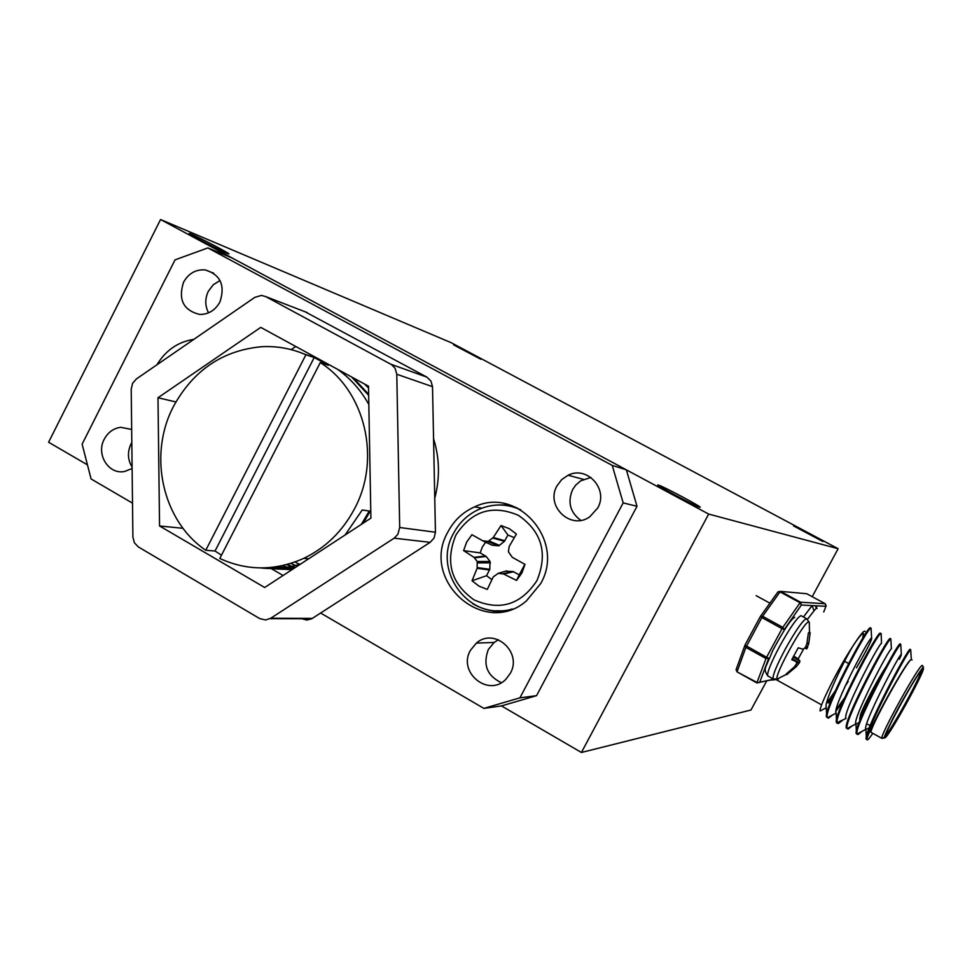 <?xml version="1.0" encoding="UTF-8"?>
<svg xmlns="http://www.w3.org/2000/svg" width="972" height="972" viewBox="0 0 972 972"><rect width="100%" height="100%" fill="white"/><g stroke="black" fill="none" stroke-linecap="round" stroke-linejoin="round"><path stroke-width="1.46" d="M453.645 344.89L480.836 359.239L453.645 344.89M793.553 525.925L822.883 541.525L793.553 525.925M191.205 234.118C199.539 237.533 230.328 253.728 228.918 253.959L226.986 253.34C219.101 250.156 187.754 233.693 189.103 233.438L191.205 234.118M658.469 485.089C663.293 486.304 704.834 508.563 699.804 507.238L699.633 507.19C695.381 506.291 653.172 483.692 658.166 485.004L658.469 485.089M766.653 680.995L750.979 709.997L581.426 752.474L501.467 705.915L536.556 695.66L637 506.278L626.357 469.841L232.041 257.945L207.862 247.921L175.057 259.84L82.122 444.155L91.089 478.953L132.508 503.144M87.456 464.859L48.6 442.236L160.562 219.526L451.275 342.739L838.119 548.718L708.661 514.067L160.562 219.526M812.203 596.687L838.119 548.718M581.426 752.474L708.661 514.067M136.408 378.922L132.556 383.369L131.208 389.225L132.897 537.042L134.391 542.801L138.352 546.932L259.621 618.532L265.587 619.978L270.714 618.265L394.158 538.172L397.827 534.381L399.699 527.517L396.783 374.256L395.13 368.376L391.607 364.67L265.781 296.618L261.444 295.415L254.798 297.371L136.408 378.922M301.94 618.751L306.824 620.039L311.733 618.775L430.159 542.34L434.083 538.014L435.444 532.231L432.516 386.662L430.948 381.06L426.878 377.124L305.014 311.733M295.743 346.482L291.114 349.628M271.455 568.729L283.083 575.485M370.903 518.137L368.497 386.188L260.739 327.382L157.986 397.755L159.554 525.974L264.688 587.501L370.903 518.137M183.04 528.318L159.554 525.974M175.883 401.958L157.986 397.755M540.663 583.613C565.74 540.821 517.566 485.745 474.615 506.874C463.024 512.001 454.179 520.263 448.068 531.672C419.576 580.09 483.947 637.997 526.447 600.866L540.663 583.613M509.474 504.881L499.572 504.966M193.878 339.337C178.07 341.792 165.75 350.285 156.917 364.792M510.288 673.365C522.754 652.224 494.311 627.037 476.377 643.087L470.412 650.365C457.399 672.442 488.661 697.86 506.035 679.088L510.288 673.365M501.309 682.66C487.033 675.759 482.707 664.714 488.321 649.527L494.128 642.456L498.429 639.746M131.657 429.466L120.747 427.303C113.493 428.312 107.989 432.285 104.247 439.21C95.815 454.386 108.657 474.883 124.574 471.481L132.107 468.516M132.095 467.095C127.66 459.768 127.283 452.089 130.977 444.046L131.815 442.527M597.695 508.016C608.764 489.232 587.076 465.357 568.122 475.235L561.707 479.597L557.005 485.83C545.049 506.084 570.904 530.676 589.81 516.776L597.695 508.016M580.794 520.36C570.09 512.426 567.369 502.196 572.593 489.657L575.667 485.162L580.576 480.921L590.867 477.41M219.891 302.037C225.419 285.391 220.535 274.675 205.214 269.912C195.797 269.256 188.58 273.363 183.55 282.22C177.998 299.595 183.344 310.335 199.588 314.43C208.433 314.503 215.201 310.372 219.891 302.037M208.555 312.838C204.934 305.876 204.861 298.696 208.324 291.296L213.269 284.747L220.037 280.507M299.947 564.477L295.014 561.998M320.262 362.605L219.794 558.487C247.313 571.038 275.295 571.001 303.75 558.365C325.632 547.807 342.545 531.307 354.476 508.842C381.461 458.991 365.18 390.829 320.262 362.605L328.427 365.29L314.211 357.526L305.913 354.768C291.989 348.693 277.494 345.996 262.404 346.652C223.05 350.09 193.404 370.028 173.453 406.503C147.817 455.054 162.3 520.87 205.772 550.286L215.031 551.015L221.482 555.17M361.329 524.394L369.263 511.041L362.228 509.996L345.06 535.013M300.858 563.882C287.834 568.11 274.42 569.458 260.618 567.927M286.594 564.635L295.002 567.709L292.827 568.061L277.627 569.045L264.615 567.879M370.757 510.178L363.297 523.106M294.467 568.049L265.186 567.867M292.244 569.507L277.956 569.045M292.074 569.616L278.514 569.057M291.928 569.713L277.98 566.518M292.05 569.641L278.514 566.421M293.167 568.899L282.317 565.668M295.269 567.539L287.129 564.489M297.286 566.214L290.835 563.408M304.455 354.136L317.552 358.389M337.576 369.311C350.43 378.424 360.843 390.149 368.838 404.498M315.45 357.562L316.763 357.951M351.645 376.99L368.667 395.361M315.973 357.769L316.908 358.036M353.371 377.938L368.643 394.304M364.561 384.037L368.534 388.083M366.067 384.851L368.522 387.342M434.763 498.247C440.024 478.115 439.636 458.249 433.561 438.676M320.651 613.04L483.874 708.394L519.911 697.847L623.161 502.901L612.239 465.418L207.862 247.921M623.161 502.901L637 506.278M519.911 697.847L536.556 695.66M612.239 465.418L626.357 469.841M483.874 708.394L501.467 705.915M305.913 354.768L205.772 550.286M314.211 357.526L215.031 551.015M488.77 610.052L498.454 612.166M455.88 535.086C444.945 561.865 450.996 583.467 474.02 599.858C499.875 611.291 520.858 604.863 536.969 580.551C548.038 553.347 541.854 531.611 518.416 515.342C492.44 504.322 471.59 510.908 455.88 535.086M485.648 542.218L482.331 547.029L480.156 552.898L463.595 550.626L466.682 542.06L471.93 534.697L482.744 540.809L488.199 541.404L493.278 537.504L501.017 525.536L509.292 528.671L516.399 534.078L509.219 546.398L508.405 551.78L512.329 557.357L525.002 564.38L521.867 573.018L516.557 580.418L503.581 573.978L498.223 573.322L493.205 576.931L487.312 589.409L479.075 586.201L472.04 580.758L477.118 568.292L477.216 561.5L474.057 557.369L463.595 550.626M480.156 552.898L486.146 556.421L490.058 561.464L489.767 569.3L486.559 575.703L472.04 580.758M486.559 575.703L491.856 579.628M505.501 571.22L513.022 571.524L519.206 574.829L524.892 564.319M514.285 537.625L507.931 535.025L504.468 541.307L498.709 545.827L492.039 545.195L482.914 540.894M519.206 574.829L516.557 580.418M507.931 535.025L501.017 525.536M912.052 659.903L911.42 659.563C908.285 658.263 868.798 729.571 871.094 732.378L871.471 732.584M832.7 714.93L828.472 718.138L827.488 717.688C822.093 713.144 867.814 626.466 871.034 628.131L871.131 629.382M827.537 717.761L826.759 717.251C821.522 712.403 867.097 626.065 870.329 627.742L870.572 627.876M911.7 659.709L911.299 659.514C907.751 658.457 866.38 733.277 866.951 739.425C863.853 733.568 907.714 650.365 910.703 649.733L910.752 650.572M866.441 739.388L866.331 739.328C861.921 735.33 907.909 648.166 910.096 649.26L910.242 649.345M866.951 739.425L867.534 739.899L869.235 738.307L872.832 733.338M861.787 731.491L857.997 734.589L857.049 734.018C853.222 728.721 897.727 644.302 900.752 644.302L900.801 645.25M856.478 733.836L856.405 733.799C851.739 729.656 897.654 642.614 900.108 643.865L900.291 643.95M852.067 725.95L848.131 729.085L847.159 728.575C842.76 723.593 887.788 638.227 890.826 638.883L890.887 639.941M846.503 728.283L847.207 728.672L846.503 728.283C841.582 723.994 887.436 637.085 890.158 638.47L890.352 638.58M842.372 720.434L838.289 723.605L837.317 723.144C832.336 718.49 877.874 632.177 880.924 633.489L880.997 634.655M837.366 723.229L836.625 722.779C831.461 718.357 877.242 631.569 880.231 633.1L880.45 633.222M859.515 732.706L857.28 734.188M849.722 727.202L847.414 728.696M839.966 721.722L837.585 723.217M842.943 701.663L835.969 711.115M844.595 697.872L836.212 709.536M830.246 716.255L827.767 717.749M863.124 633.367C861.605 633.671 857.972 638.252 852.237 647.121C838.01 668.615 818.497 707.798 820.161 711.006L823.819 709.025M817.136 608.411L816.529 608.083L814.05 610.781L812.106 605.592L816.261 605.799L815.8 607.148M777.163 679.598L777.381 680.291M826.443 703.461L835.118 691.08M862.541 638.568L863.525 633.598M832.19 697.872L828.448 702.975L832.858 696.28M865.189 631.521C864.436 629.589 860.123 634.789 852.237 647.121C839.881 668.529 823.661 704.093 826.273 707.373L826.625 714.614M775.899 679.586L771.914 680.06L772.157 678.347M773.724 679.149L756.957 682.964L737.092 671.883L757.018 682.466L766.009 658.542L745.876 647.401L737.189 671.409L736.278 669.149L744.771 645.627M869.235 727.882L865.797 729.352C862.298 725.185 898.796 655.128 901.336 654.229L900.752 644.302M901.251 655.104L899.379 659.186M858.993 722.803L855.907 723.897C851.922 720.009 888.845 649.162 891.397 648.786L890.826 638.883M846.041 718.442C841.655 714.675 878.931 643.197 881.495 643.379L881.167 633.647M836.515 720.216L836.139 712.901C831.813 708.564 869.09 637.231 871.605 637.984L871.058 628.119M871.677 638.762C870.438 642.784 865.384 652.479 856.49 667.849M848.216 681.457L844.947 686.499M803.589 649.041L798.182 658.907L799.98 661.203L799.288 662.892L796.25 666.671L786.7 674.665L786.202 673.997L794.318 666.95L796.469 663.925L796.457 661.713L791.779 659.696L798.219 647.789L803.127 649.223L805.387 647.437L806.869 643.756L808.388 632.979L809.725 632.116L810.15 632.906L808.728 643.61L806.736 648.859L804.913 648.142L806.663 648.907M778.293 679.173L777.138 679.1C773.882 675.71 804.597 620.27 808.838 621.91L809.409 623.064M786.251 674.434L777.138 679.1L773.068 678.845C772.57 675.37 776.592 665.541 785.145 649.357C795.546 630.67 802.641 620.415 806.432 618.605L809.263 622.153L809.494 632.164M787.454 673.098L788.085 673.681M793.662 656.015L798.182 658.907M808.838 632.578L810.15 632.906M307.31 312.62L265.781 296.618M426.878 377.124L390.865 364.233M432.516 386.662L396.783 374.256M435.444 532.231L399.699 527.517M430.159 542.34L394.158 538.172M312.364 618.399L270.714 618.265M510.579 609.59C497.178 612.688 484.578 610.72 472.769 603.709M496.048 610.805L506.351 610.841M453.73 532.984C459.707 521.964 468.37 513.994 479.694 509.061C493.509 503.387 507.214 503.654 520.81 509.863M516.934 507.785L509.996 506.12M489.56 570.005L477.118 568.292M490.447 562.837L477.617 562.897M477.301 567.575L489.767 569.3M486.146 556.421L474.567 557.855M477.216 561.5L490.058 561.464M474.057 557.369L485.599 555.96M513.702 571.743L503.581 573.978M502.852 573.772L513.022 571.524M506.777 570.856L498.223 573.322M483.388 541.015L492.039 545.195M498.259 545.839L487.75 541.416M489.098 540.991L499.584 545.426M504.468 541.307L492.78 538.075M493.278 537.504L504.93 540.736M886.039 666.756C875.796 682.21 858.884 715.003 860.305 716.571M886.27 735.476C880.571 739.753 918.807 669.805 921.833 670.473C926.401 668.116 890.06 734.528 886.27 735.476M886.063 734.31C889.939 732.511 921.517 675.406 920.97 671.166M882.272 738.513L881.859 738.356C879.794 735.683 919.342 664.253 922.246 665.431M923.084 668.177C919.889 667.412 878.882 742.401 885.018 737.76C889.113 736.679 927.932 665.735 923.084 668.177M814.05 610.781L807.501 619.273M744.989 645.08L760.311 616.613L744.953 645.129L766.616 657.254L782.047 628.653L761.841 617.572L745.876 647.401L744.953 645.129M777.758 592.155L760.578 616.212L777.758 592.155L780.03 591.875L762.631 616.284L782.837 627.353L800.065 602.749L780.03 591.875L780.528 591.365L800.551 602.227L825.192 603.721L806.711 593.722L780.528 591.365L778.001 591.814M768.767 658.238L766.009 658.542L766.616 657.254L768.767 658.238L759.74 682.162L774.174 679.379M803.455 617.001L812.106 605.592L801.39 605.034L784.185 629.649L782.837 627.353L782.047 628.653L784.185 629.649M825.216 603.734L825.969 606.297L823.721 611.983L825.969 606.297L816.261 605.799L816.662 608.156M757.941 682.781L759.74 682.162L756.921 682.939L737.092 671.883L736.083 669.781M800.065 602.749L801.39 605.034L800.551 602.227L800.065 602.749M761.841 617.572L762.631 616.284L760.347 616.54L761.841 617.572M826.151 605.848L825.264 603.758M805.217 593.588L806.736 593.734M888.42 664.155C876.78 681.238 855.992 721.929 860.208 719.231M768.232 676.16L767.649 675.832C767.115 672.345 771.112 662.503 779.653 646.331C790.042 627.657 797.162 617.427 800.989 615.64M796.396 661.677L792.204 658.858L796.408 661.677M793.286 656.732L799.98 661.203M799.956 661.373L793.213 656.878M792.362 658.518L799.288 662.892M798.814 663.597L796.59 662.187M795.388 665.541L796.639 666.245M796.25 666.671L795.072 665.99M807.1 642.771L808.728 643.61M808.595 644.157L806.979 643.306M805.849 646.404L807.671 647.243M804.974 648.093L806.736 648.859M807.404 647.911L805.557 647.073M311.733 618.775L270.046 618.666M481.857 508.186L474.615 506.874M494.128 642.456L476.377 643.087M131.572 429.417L120.747 427.303M583.419 479.366L568.122 475.235M213.731 273.229L205.214 269.912M303.75 558.365L308.707 558.754M453.645 533.166C431.422 571.329 470.497 622.651 512.268 608.982M498.709 545.827L488.199 541.404M848.592 663.512L844.583 661.324M921.104 671.032L921.699 671.373C923.254 670.291 918.54 680.242 907.532 701.249C895.309 722.986 888.25 734.297 886.355 735.184L885.966 734.711M871.094 732.378L881.859 738.356C886.002 735.707 879.915 745.415 891.591 721.188C904.373 695.016 925.15 663.135 923.327 667.193L922.501 665.601M827.488 717.688L826.783 717.287M866.975 739.692L866.331 739.328M857.11 734.188L856.405 733.799M846.041 718.466L836.637 722.803M821.644 704.894L776.336 679.732M736.108 669.599L737.092 671.883M865.906 729.547L866.319 737.092M855.955 723.994L856.356 731.454M820.161 711.006L826.285 707.701M827.512 717.725L836.151 713.071M847.159 728.575L855.907 723.897M857.049 734.018L865.797 729.352M910.703 649.733L911.299 659.514M866.708 723.763L870.11 725.659M773.068 678.845L767.649 675.832C763.069 667.958 764.867 670.401 772.704 650.608C783.809 629.941 791.147 618.848 794.732 617.329M806.396 618.605L801.463 615.92M756.167 595.666L769.897 603.162"/></g></svg>
